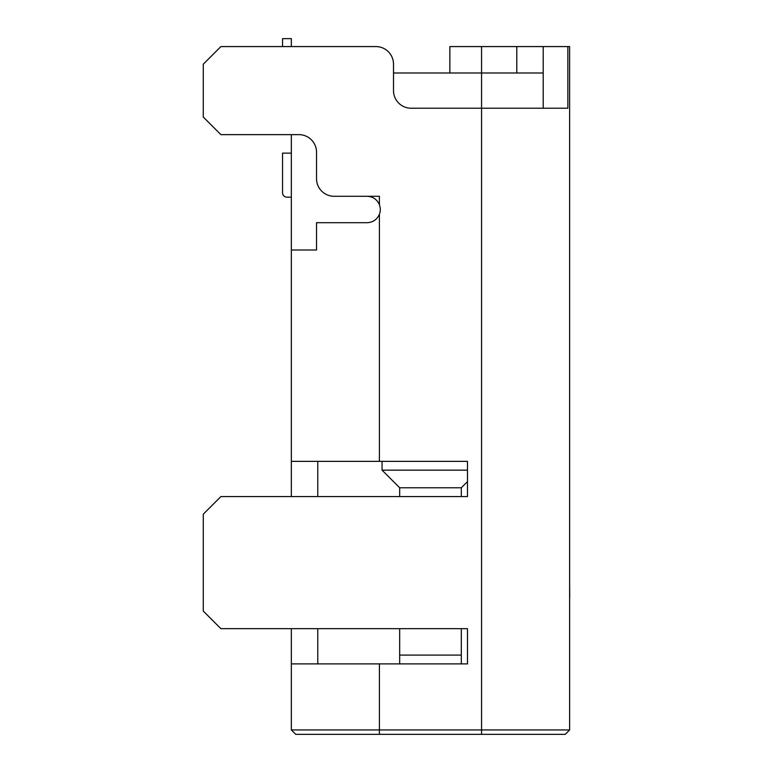 <?xml version="1.0" encoding="UTF-8"?>
<svg xmlns="http://www.w3.org/2000/svg" width="773" height="773" viewBox="0 0 773 773"><rect width="100%" height="100%" fill="white"/><g stroke="black" fill="none" stroke-linecap="round" stroke-linejoin="round"><path stroke-width="1.16" d="M282.541 46.573L282.541 38.65L291.344 38.65L291.344 46.573M291.344 197.163L286.947 197.163A4.406 4.406 0 0 1 282.541 192.757L282.541 153.131L282.541 192.757M291.344 628.671L291.344 729.944L481.56 729.944L481.56 108.22L411.11 108.22A17.615 17.615 0 0 1 393.505 90.605L393.505 64.188A17.615 17.615 0 0 0 375.891 46.573L220.894 46.573L203.28 64.188L203.28 117.023L220.894 134.637L298.909 134.637A17.615 17.615 0 0 1 316.524 152.252L316.524 178.669A17.615 17.615 0 0 0 334.129 196.284L379.408 196.284L379.408 204.748C377.021 199.376 372.915 196.555 367.078 196.284M291.344 249.998L316.524 249.998L316.524 222.701L367.078 222.701C372.905 222.44 377.011 219.619 379.408 214.237L379.408 461.355L291.344 461.355L291.344 134.637M291.344 461.355L291.344 496.575M543.206 108.22L543.206 46.573L569.624 46.573L569.624 729.944L481.56 729.944L481.56 734.35L295.75 734.35L291.344 729.944M379.408 204.748A13.209 13.209 0 0 1 379.408 214.237M461.307 496.575L461.307 487.773L467.472 481.608L467.472 496.575L467.472 461.355L379.408 461.355M467.472 496.575L220.894 496.575L203.28 514.19L203.28 611.066L220.894 628.671L467.472 628.671L467.472 663.901L467.472 628.671M467.472 663.901L379.408 663.901L379.408 734.35M393.505 64.188L393.505 72.991L481.56 72.991L481.56 108.22L567.846 108.22L567.846 46.573M291.344 663.901L379.408 663.901M569.624 729.944L565.227 734.35L481.56 734.35M317.771 461.355L317.771 496.575M317.771 628.671L317.771 663.901M449.857 72.991L449.857 46.573L543.206 46.573M516.789 72.991L516.789 46.573M481.56 46.573L481.56 72.991L543.206 72.991M399.67 663.901L399.67 628.671M399.67 496.575L399.67 487.773L382.055 470.158L382.055 461.355M461.307 663.901L461.307 628.671M467.472 470.158L382.055 470.158M399.67 655.089L461.307 655.089M461.307 487.773L399.67 487.773M291.344 153.131L282.541 153.131M569.624 581.625L569.72 597.481M569.624 597.094L569.624 671.022"/></g></svg>
